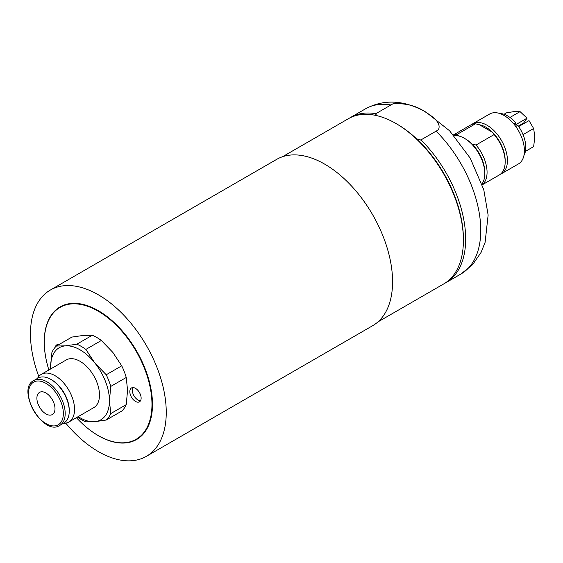 <?xml version="1.0" encoding="UTF-8"?>
<svg xmlns="http://www.w3.org/2000/svg" width="563" height="563" viewBox="0 0 563 563"><rect width="100%" height="100%" fill="white"/><g stroke="black" fill="none" stroke-linecap="round" stroke-linejoin="round"><path stroke-width="0.84" d="M57.912 345.168A8.002 4.617 60 0 1 58.228 344.465M140.518 400.75A8.002 4.617 60 0 1 133.959 395.761A8.002 4.617 60 0 1 132.917 387.583M65.751 423.137A96.02 55.434 -120 0 0 146.366 456.347L372.685 325.688A96.02 55.434 -120 0 0 372.685 214.813A96.02 55.434 -120 0 0 276.665 159.378L50.346 290.044A96.02 55.434 -120 0 0 30.465 334A96.02 55.434 -120 0 0 38.805 376.464M60.114 306.884A76.547 44.195 -120 0 0 44.294 341.91A76.547 44.195 -120 0 0 44.294 342.079M98.272 435.579A76.547 44.195 -120 0 0 98.419 435.663A76.547 44.195 -120 0 0 136.661 439.471M47.327 364.578A76.547 44.195 60 0 1 44.231 341.945A76.547 44.195 60 0 1 60.086 306.905A76.547 44.195 60 0 1 136.633 351.101A76.547 44.195 60 0 1 136.633 439.492A76.547 44.195 60 0 1 80.305 421.701M146.366 456.347A96.02 55.434 -120 0 0 146.366 345.478A96.02 55.434 -120 0 0 50.346 290.044M36.891 398.231A12.801 7.389 60 0 1 39.544 392.369A12.801 7.389 60 0 1 52.345 399.758A12.801 7.389 60 0 1 52.345 414.544A12.801 7.389 60 0 1 42.478 411.117A12.801 7.389 60 0 1 36.891 398.231M56.441 346.02A44.808 25.87 -120 0 0 51.909 352.459L50.607 366.795A41.606 24.019 60 0 1 65.315 345.865A41.606 24.019 60 0 1 94.739 362.853L85.858 349.426A44.808 25.87 -120 0 0 76.807 344.204L65.315 345.865L56.441 346.02L71.93 337.075L83.423 335.414L92.297 335.259A44.808 25.87 60 0 1 101.347 340.481L112.839 352.396L121.721 365.823A44.808 25.87 60 0 1 126.246 377.484L127.555 390.314L126.246 404.649A44.808 25.87 60 0 1 121.721 411.089L106.224 420.033A44.808 25.87 -120 0 0 110.756 413.587L109.447 400.765A41.606 24.019 60 0 1 94.739 421.694A41.606 24.019 60 0 1 78.187 416.627M50.663 368.948A41.606 24.019 60 0 1 50.607 366.795L50.642 368.962M77.412 417.07A44.808 25.87 -120 0 0 85.858 421.849L94.739 421.694L106.224 420.033M109.447 400.765L110.756 386.429A44.808 25.87 -120 0 0 106.224 374.768L94.739 362.853A41.606 24.019 60 0 1 109.447 400.765M126.246 404.649L110.756 413.587M110.756 386.429L126.246 377.484M121.721 365.823L106.224 374.768M85.858 349.426L101.347 340.481M92.297 335.259L76.807 344.204M41.324 374.339L66.265 359.94A27.524 15.891 60 0 1 87.476 367.315A27.524 15.891 60 0 1 99.489 395.015A27.524 15.891 60 0 1 93.789 407.619L68.848 422.018A27.524 15.891 -120 0 0 74.548 409.414A27.524 15.891 -120 0 0 62.535 381.714A27.524 15.891 -120 0 0 41.324 374.339A27.524 15.891 -120 0 0 37.496 378.399M59.819 425.382L63.872 423.038A25.926 14.969 -120 0 0 69.242 411.173L69.242 410.117A24.631 14.223 -120 0 0 51.824 379.948L50.909 379.42A25.926 14.969 -120 0 0 37.946 378.139L33.9 380.475C15.68 389.012 43.316 436.888 59.819 425.382A25.926 14.969 -120 0 0 65.188 413.509A25.926 14.969 -120 0 0 46.856 381.763A25.926 14.969 -120 0 0 33.9 380.475M69.242 411.173A25.926 14.969 -120 0 0 50.909 379.42M63.422 423.299A27.524 15.891 -120 0 0 68.848 422.018M135.472 388.35A8.002 4.617 60 0 1 140.701 395.402A8.002 4.617 60 0 1 139.476 401.813A8.002 4.617 60 0 1 131.475 397.196A8.002 4.617 60 0 1 131.475 387.956A8.002 4.617 60 0 1 135.472 388.35M55.258 347.181A8.002 4.617 60 0 1 56.786 344.837A8.002 4.617 60 0 1 59.002 344.535M48.875 369.982A76.139 43.963 60 0 1 44.294 342.241A76.139 43.963 60 0 1 98.131 311.156A76.139 43.963 60 0 1 151.968 404.41A76.139 43.963 60 0 1 98.131 435.495A76.139 43.963 60 0 1 76.399 417.655M393.037 103.761L375.444 113.916L393.037 103.761C405.501 103.085 416.071 105.689 424.755 111.58C432.475 116.351 441.955 122.938 438.303 129.891L420.702 140.053L416.627 138.829A93.775 54.139 60 0 1 463.405 239.008L463.405 240.31A95.379 55.068 -120 0 0 395.965 123.501A95.379 55.068 -120 0 0 348.272 118.772L282.52 156.739M377.027 115.697L375.444 113.916M395.965 123.501L397.098 124.156A93.775 54.139 60 0 1 416.627 138.829M420.857 139.772A95.379 55.068 60 0 1 445.917 282.668A95.379 55.068 60 0 1 444.77 283.295M349.419 118.146A95.379 55.068 60 0 1 350.538 117.47A95.379 55.068 60 0 1 375.591 113.642M377.9 321.937L443.651 283.977A95.379 55.068 -120 0 0 463.405 240.31M482.259 184.812L499.205 175.03A28.804 16.63 -120 0 0 505.173 161.841L505.173 160.532A27.207 15.708 -120 0 0 492.435 132.277A27.207 15.708 -120 0 0 479.437 124.768L475.475 123.79A28.804 16.63 -120 0 0 470.401 125.134L453.454 134.923M505.173 161.841A28.804 16.63 -120 0 0 494.138 134.564L492.435 132.277L479.437 124.768M471.583 124.557A28.804 16.63 60 0 1 472.667 123.832A28.804 16.63 60 0 1 501.471 140.461A28.804 16.63 60 0 1 501.471 173.721A28.804 16.63 60 0 1 500.296 174.298M453.518 134.993A28.804 16.63 60 0 1 457.367 134.24L458.578 135.929M481.97 183.939A28.804 16.63 -120 0 0 484.806 173.601A28.804 16.63 -120 0 0 464.44 138.322L465.566 138.977A27.207 15.708 60 0 1 472.068 144.037L476.031 145.015A28.804 16.63 60 0 1 482.231 184.72M464.44 138.322A28.804 16.63 -120 0 0 454.067 135.613M484.806 173.601L484.806 172.292A27.207 15.708 -120 0 0 472.068 144.037M494.138 134.564L476.031 145.015M501.471 173.721L518.446 163.924A28.804 16.63 -120 0 0 518.446 130.658A28.804 16.63 -120 0 0 489.641 114.029L472.667 123.832M457.367 134.24L475.475 123.79M515.785 126.534L517.707 125.232A25.602 14.786 60 0 1 523.949 155.458M525.42 151.37L533.64 146.619L534.85 136.865L533.64 128.519L529.016 120.602L518.664 126.576M514.814 125.232L527.052 118.167L523.639 123.051L518.34 126.105M513.878 124.057L515.75 122.797L514.406 124.704M503.998 114.268L506.482 112.839L514.483 111.53L520.057 111.622L527.052 118.167M520.057 111.622L509.972 117.449M533.64 128.519L523.041 134.634M499.719 113.494A25.602 14.786 60 0 1 515.75 122.797M45.941 383.347A24.631 14.223 -120 0 0 30.859 404.804A24.631 14.223 -120 0 0 61.022 422.222A24.631 14.223 -120 0 0 45.941 383.347M435.945 131.059A95.379 55.068 60 0 1 461.006 273.956L445.917 282.668M461.006 273.956L472.596 264.673L481.076 252.421L485.116 242.315L488.135 215.045L483.772 189.703L470.246 158.182L449.619 130.806L426.114 112.213C404.431 100.01 384.269 98.856 365.626 108.758A95.379 55.068 60 0 1 390.68 104.929M365.626 108.758L350.538 117.47"/></g></svg>
